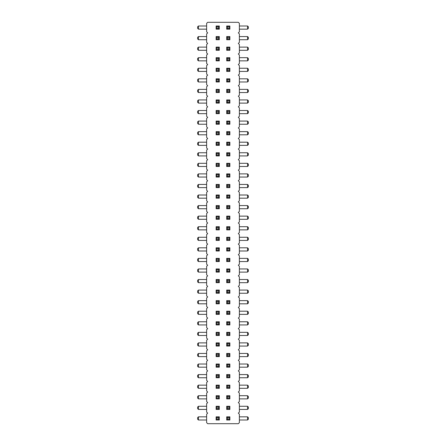 <?xml version="1.0" encoding="UTF-8"?>
<svg xmlns="http://www.w3.org/2000/svg" width="446" height="446" viewBox="0 0 446 446"><rect width="100%" height="100%" fill="white"/><g stroke="black" fill="none" stroke-linecap="round" stroke-linejoin="round"><path stroke-width="0.67" d="M238.315 413.135L239.374 412.082L239.374 403.63L238.315 402.576L239.374 401.517L239.374 393.065L238.315 392.012L239.374 390.952L239.374 382.506L238.315 381.447L239.374 380.393L239.374 371.942L238.315 370.882L239.374 369.829L239.374 361.377L238.315 360.323L239.374 359.264L239.374 350.812L238.315 349.759L239.374 348.7L239.374 340.253L238.315 339.194L239.374 338.14L239.374 329.689L238.315 328.63L239.374 327.576L239.374 319.124L238.315 318.07L239.374 317.011L239.374 308.56L238.315 307.506L239.374 306.447L239.374 298L238.315 296.941L239.374 295.888L239.374 287.436L238.315 286.377L239.374 285.323L239.374 276.871L238.315 275.818L239.374 274.758L239.374 266.307L238.315 265.253L239.374 264.194L239.374 255.748L238.315 254.688L239.374 253.635L239.374 245.183L238.315 244.124L239.374 243.07L239.374 234.618L238.315 233.565L239.374 232.505L239.374 224.054L238.315 223L239.374 221.946L239.374 213.495L238.315 212.435L239.374 211.382L239.374 202.93L238.315 201.876L239.374 200.817L239.374 192.365L238.315 191.312L239.374 190.252L239.374 181.806L238.315 180.747L239.374 179.693L239.374 171.242L238.315 170.182L239.374 169.129L239.374 160.677L238.315 159.623L239.374 158.564L239.374 150.112L238.315 149.059L239.374 148L239.374 139.553L238.315 138.494L239.374 137.44L239.374 128.989L238.315 127.93L239.374 126.876L239.374 118.424L238.315 117.37L239.374 116.311L239.374 107.86L238.315 106.806L239.374 105.747L239.374 97.3L238.315 96.241L239.374 95.188L239.374 86.736L238.315 85.677L239.374 84.623L239.374 76.171L238.315 75.118L239.374 74.058L239.374 65.607L238.315 64.553L239.374 63.494L239.374 55.048L238.315 53.988L239.374 52.935L239.374 44.483L238.315 43.424L239.374 42.37L239.374 33.918L238.315 32.865L239.374 31.805L239.374 23.354L238.315 22.3L207.685 22.3L206.626 23.354L206.626 31.805L207.685 32.865L206.626 33.918L206.626 42.37L207.685 43.424L206.626 44.483L206.626 52.935L207.685 53.988L206.626 55.048L206.626 63.494L207.685 64.553L206.626 65.607L206.626 74.058L207.685 75.118L206.626 76.171L206.626 84.623L207.685 85.677L206.626 86.736L206.626 95.188L207.685 96.241L206.626 97.3L206.626 105.747L207.685 106.806L206.626 107.86L206.626 116.311L207.685 117.37L206.626 118.424L206.626 126.876L207.685 127.93L206.626 128.989L206.626 137.44L207.685 138.494L206.626 139.553L206.626 148L207.685 149.059L206.626 150.112L206.626 158.564L207.685 159.623L206.626 160.677L206.626 169.129L207.685 170.182L206.626 171.242L206.626 179.693L207.685 180.747L206.626 181.806L206.626 190.252L207.685 191.312L206.626 192.365L206.626 200.817L207.685 201.876L206.626 202.93L206.626 211.382L207.685 212.435L206.626 213.495L206.626 221.946L207.685 223L206.626 224.054L206.626 232.505L207.685 233.565L206.626 234.618L206.626 243.07L207.685 244.124L206.626 245.183L206.626 253.635L207.685 254.688L206.626 255.748L206.626 264.194L207.685 265.253L206.626 266.307L206.626 274.758L207.685 275.818L206.626 276.871L206.626 285.323L207.685 286.377L206.626 287.436L206.626 295.888L207.685 296.941L206.626 298L206.626 306.447L207.685 307.506L206.626 308.56L206.626 317.011L207.685 318.07L206.626 319.124L206.626 327.576L207.685 328.63L206.626 329.689L206.626 338.14L207.685 339.194L206.626 340.253L206.626 348.7L207.685 349.759L206.626 350.812L206.626 359.264L207.685 360.323L206.626 361.377L206.626 369.829L207.685 370.882L206.626 371.942L206.626 380.393L207.685 381.447L206.626 382.506L206.626 390.952L207.685 392.012L206.626 393.065L206.626 401.517L207.685 402.576L206.626 403.63L206.626 412.082L207.685 413.135L206.626 414.195L206.626 422.646L207.685 423.7L238.315 423.7L239.374 422.646L239.374 414.195L238.315 413.135M239.374 47.125L247.558 47.125L247.558 50.292L239.374 50.292M239.374 57.685L247.558 57.685L247.558 60.857L239.374 60.857M239.374 68.249L247.558 68.249L247.558 71.421L239.374 71.421M239.374 99.937L247.558 99.937L247.558 103.11L239.374 103.11M239.374 89.378L247.558 89.378L247.558 92.545L239.374 92.545M239.374 81.98L247.558 81.98L247.558 78.814L239.374 78.814M239.374 110.502L247.558 110.502L247.558 113.669L239.374 113.669M239.374 195.008L247.558 195.008L247.558 198.175L239.374 198.175M239.374 184.443L247.558 184.443L247.558 187.615L239.374 187.615M239.374 173.879L247.558 173.879L247.558 177.051L239.374 177.051M239.374 163.32L247.558 163.32L247.558 166.486L239.374 166.486M239.374 121.067L247.558 121.067L247.558 124.233L239.374 124.233M239.374 134.798L247.558 134.798L247.558 131.631L239.374 131.631M239.374 142.19L247.558 142.19L247.558 145.363L239.374 145.363M239.374 152.755L247.558 152.755L247.558 155.922L239.374 155.922M206.626 103.11L198.442 103.11L198.442 99.937L206.626 99.937M206.626 89.378L198.442 89.378L198.442 92.545L206.626 92.545M206.626 78.814L198.442 78.814L198.442 81.98L206.626 81.98M206.626 47.125L198.442 47.125L198.442 50.292L206.626 50.292M206.626 60.857L198.442 60.857L198.442 57.685L206.626 57.685M206.626 71.421L198.442 71.421L198.442 68.249L206.626 68.249M206.626 124.233L198.442 124.233L198.442 121.067L206.626 121.067M206.626 113.669L198.442 113.669L198.442 110.502L206.626 110.502M206.626 184.443L198.442 184.443L198.442 187.615L206.626 187.615M206.626 173.879L198.442 173.879L198.442 177.051L206.626 177.051M206.626 145.363L198.442 145.363L198.442 142.19L206.626 142.19M206.626 152.755L198.442 152.755L198.442 155.922L206.626 155.922M206.626 163.32L198.442 163.32L198.442 166.486L206.626 166.486M206.626 131.631L198.442 131.631L198.442 134.798L206.626 134.798M206.626 198.175L198.442 198.175L198.442 195.008L206.626 195.008M206.626 346.063L198.442 346.063L198.442 342.89L206.626 342.89M206.626 332.331L198.442 332.331L198.442 335.498L206.626 335.498M206.626 321.767L198.442 321.767L198.442 324.933L206.626 324.933M206.626 293.245L198.442 293.245L198.442 290.078L206.626 290.078M206.626 300.637L198.442 300.637L198.442 303.81L206.626 303.81M206.626 314.369L198.442 314.369L198.442 311.202L206.626 311.202M206.626 279.514L198.442 279.514L198.442 282.68L206.626 282.68M239.374 332.331L247.558 332.331L247.558 335.498L239.374 335.498M239.374 346.063L247.558 346.063L247.558 342.89L239.374 342.89M239.374 303.81L247.558 303.81L247.558 300.637L239.374 300.637M239.374 314.369L247.558 314.369L247.558 311.202L239.374 311.202M239.374 324.933L247.558 324.933L247.558 321.767L239.374 321.767M239.374 240.427L247.558 240.427L247.558 237.261L239.374 237.261M239.374 258.385L247.558 258.385L247.558 261.557L239.374 261.557M239.374 250.992L247.558 250.992L247.558 247.825L239.374 247.825M239.374 290.078L247.558 290.078L247.558 293.245L239.374 293.245M239.374 279.514L247.558 279.514L247.558 282.68L239.374 282.68M239.374 272.121L247.558 272.121L247.558 268.949L239.374 268.949M206.626 268.949L198.442 268.949L198.442 272.121L206.626 272.121M206.626 258.385L198.442 258.385L198.442 261.557L206.626 261.557M206.626 250.992L198.442 250.992L198.442 247.825L206.626 247.825M206.626 237.261L198.442 237.261L198.442 240.427L206.626 240.427M206.626 216.132L198.442 216.132L198.442 219.304L206.626 219.304M239.374 219.304L247.558 219.304L247.558 216.132L239.374 216.132M239.374 229.868L247.558 229.868L247.558 226.696L239.374 226.696M206.626 229.868L198.442 229.868L198.442 226.696L206.626 226.696M206.626 205.573L198.442 205.573L198.442 208.739L206.626 208.739M239.374 208.739L247.558 208.739L247.558 205.573L239.374 205.573M239.374 395.708L247.558 395.708L247.558 398.875L239.374 398.875M239.374 388.315L247.558 388.315L247.558 385.143L239.374 385.143M206.626 388.315L198.442 388.315L198.442 385.143L206.626 385.143M206.626 395.708L198.442 395.708L198.442 398.875L206.626 398.875M206.626 377.751L198.442 377.751L198.442 374.579L206.626 374.579M239.374 353.455L247.558 353.455L247.558 356.622L239.374 356.622M239.374 367.186L247.558 367.186L247.558 364.02L239.374 364.02M239.374 374.579L247.558 374.579L247.558 377.751L239.374 377.751M206.626 356.622L198.442 356.622L198.442 353.455L206.626 353.455M206.626 364.02L198.442 364.02L198.442 367.186L206.626 367.186M206.626 25.996L198.442 25.996L198.442 29.168L206.626 29.168M206.626 36.561L198.442 36.561L198.442 39.727L206.626 39.727M239.374 39.727L247.558 39.727L247.558 36.561L239.374 36.561M239.374 25.996L247.558 25.996L247.558 29.168L239.374 29.168M239.374 420.004L247.558 420.004L247.558 416.832L239.374 416.832M206.626 420.004L198.442 420.004L198.442 416.832L206.626 416.832M239.374 409.439L247.558 409.439L247.558 406.273L239.374 406.273M206.626 406.273L198.442 406.273L198.442 409.439L206.626 409.439M219.304 205.573L219.304 208.739L216.132 208.739L216.132 205.573L219.304 205.573L218.512 206.364L218.512 207.947L219.304 208.739M216.132 216.132L219.304 216.132L219.304 219.304L216.132 219.304L216.132 216.132L216.929 216.929L218.512 216.929L219.304 216.132M216.132 237.261L216.132 240.427L219.304 240.427L219.304 237.261L216.132 237.261L216.929 238.053L216.929 239.636L216.132 240.427M219.304 226.696L219.304 229.868L216.132 229.868L216.132 226.696L219.304 226.696L218.512 227.488L218.512 229.071L219.304 229.868M216.132 258.385L216.132 261.557L219.304 261.557L219.304 258.385L216.132 258.385L216.929 259.176L216.929 260.765L216.132 261.557M219.304 247.825L219.304 250.992L216.132 250.992L216.132 247.825L219.304 247.825L218.512 248.617L218.512 250.2L219.304 250.992M226.696 208.739L226.696 205.573L229.868 205.573L229.868 208.739L226.696 208.739L227.488 207.947L227.488 206.364L226.696 205.573M229.868 219.304L226.696 219.304L226.696 216.132L229.868 216.132L229.868 219.304L229.071 218.512L227.488 218.512L226.696 219.304M229.868 240.427L229.868 237.261L226.696 237.261L226.696 240.427L229.868 240.427L229.071 239.636L229.071 238.053L229.868 237.261M226.696 229.868L226.696 226.696L229.868 226.696L229.868 229.868L226.696 229.868L227.488 229.071L227.488 227.488L226.696 226.696M226.696 250.992L226.696 247.825L229.868 247.825L229.868 250.992L226.696 250.992L227.488 250.2L227.488 248.617L226.696 247.825M229.868 261.557L229.868 258.385L226.696 258.385L226.696 261.557L229.868 261.557L229.071 260.765L229.071 259.176L229.868 258.385M229.868 324.933L226.696 324.933L226.696 321.767L229.868 321.767L229.868 324.933L229.071 324.142L227.488 324.142L226.696 324.933M229.868 314.369L226.696 314.369L226.696 311.202L229.868 311.202L229.868 314.369L229.071 313.577L227.488 313.577L226.696 314.369M229.868 303.81L226.696 303.81L226.696 300.637L229.868 300.637L229.868 303.81L229.071 303.018L227.488 303.018L226.696 303.81M229.868 282.68L226.696 282.68L226.696 279.514L229.868 279.514L229.868 282.68L229.071 281.889L227.488 281.889L226.696 282.68M226.696 293.245L226.696 290.078L229.868 290.078L229.868 293.245L226.696 293.245L227.488 292.453L227.488 290.87L226.696 290.078M216.132 321.767L216.132 324.933L219.304 324.933L219.304 321.767L216.132 321.767L216.929 322.558L216.929 324.142L216.132 324.933M216.132 311.202L216.132 314.369L219.304 314.369L219.304 311.202L216.132 311.202L216.929 311.994L216.929 313.577L216.132 314.369M216.132 279.514L219.304 279.514L219.304 282.68L216.132 282.68L216.132 279.514L216.929 280.305L218.512 280.305L219.304 279.514M219.304 290.078L219.304 293.245L216.132 293.245L216.132 290.078L219.304 290.078L218.512 290.87L218.512 292.453L219.304 293.245M216.132 300.637L216.132 303.81L219.304 303.81L219.304 300.637L216.132 300.637L216.929 301.429L216.929 303.018L216.132 303.81M226.696 272.121L226.696 268.949L229.868 268.949L229.868 272.121L226.696 272.121L227.488 271.324L227.488 269.741L226.696 268.949M216.132 268.949L219.304 268.949L219.304 272.121L216.132 272.121L216.132 268.949L216.929 269.741L218.512 269.741L219.304 268.949M216.132 195.008L216.132 198.175L219.304 198.175L219.304 195.008L216.132 195.008L216.929 195.8L216.929 197.383L216.132 198.175M226.696 198.175L226.696 195.008L229.868 195.008L229.868 198.175L226.696 198.175L227.488 197.383L227.488 195.8L226.696 195.008M229.868 409.439L229.868 406.273L226.696 406.273L226.696 409.439L229.868 409.439L229.071 408.647L229.071 407.064L229.868 406.273M229.868 398.875L229.868 395.708L226.696 395.708L226.696 398.875L229.868 398.875L229.071 398.083L229.071 396.5L229.868 395.708M216.132 406.273L219.304 406.273L219.304 409.439L216.132 409.439L216.132 406.273L216.929 407.064L218.512 407.064L219.304 406.273M219.304 385.143L219.304 388.315L216.132 388.315L216.132 385.143L219.304 385.143L218.512 385.935L218.512 387.524L219.304 388.315M216.132 395.708L219.304 395.708L219.304 398.875L216.132 398.875L216.132 395.708L216.929 396.5L218.512 396.5L219.304 395.708M229.868 388.315L226.696 388.315L226.696 385.143L229.868 385.143L229.868 388.315L229.071 387.524L227.488 387.524L226.696 388.315M216.132 353.455L216.132 356.622L219.304 356.622L219.304 353.455L216.132 353.455L216.929 354.247L216.929 355.83L216.132 356.622M226.696 356.622L226.696 353.455L229.868 353.455L229.868 356.622L226.696 356.622L227.488 355.83L227.488 354.247L226.696 353.455M226.696 367.186L226.696 364.02L229.868 364.02L229.868 367.186L226.696 367.186L227.488 366.395L227.488 364.811L226.696 364.02M219.304 364.02L219.304 367.186L216.132 367.186L216.132 364.02L219.304 364.02L218.512 364.811L218.512 366.395L219.304 367.186M226.696 377.751L226.696 374.579L229.868 374.579L229.868 377.751L226.696 377.751L227.488 376.959L227.488 375.376L226.696 374.579M216.132 374.579L216.132 377.751L219.304 377.751L219.304 374.579L216.132 374.579L216.929 375.376L216.929 376.959L216.132 377.751M216.132 332.331L216.132 335.498L219.304 335.498L219.304 332.331L216.132 332.331L216.929 333.123L216.929 334.706L216.132 335.498M229.868 335.498L229.868 332.331L226.696 332.331L226.696 335.498L229.868 335.498L229.071 334.706L229.071 333.123L229.868 332.331M229.868 346.063L229.868 342.89L226.696 342.89L226.696 346.063L229.868 346.063L229.071 345.271L229.071 343.682L229.868 342.89M219.304 342.89L219.304 346.063L216.132 346.063L216.132 342.89L219.304 342.89L218.512 343.682L218.512 345.271L219.304 346.063M226.696 187.615L226.696 184.443L229.868 184.443L229.868 187.615L226.696 187.615L227.488 186.824L227.488 185.235L226.696 184.443M219.304 184.443L219.304 187.615L216.132 187.615L216.132 184.443L219.304 184.443L218.512 185.235L218.512 186.824L219.304 187.615M226.696 39.727L226.696 36.561L229.868 36.561L229.868 39.727L226.696 39.727L227.488 38.936L227.488 37.352L226.696 36.561M229.868 50.292L229.868 47.125L226.696 47.125L226.696 50.292L229.868 50.292L229.071 49.5L229.071 47.917L229.868 47.125M229.868 60.857L229.868 57.685L226.696 57.685L226.696 60.857L229.868 60.857L229.071 60.065L229.071 58.476L229.868 57.685M226.696 81.98L226.696 78.814L229.868 78.814L229.868 81.98L226.696 81.98L227.488 81.189L227.488 79.605L226.696 78.814M229.868 71.421L229.868 68.249L226.696 68.249L226.696 71.421L229.868 71.421L229.071 70.624L229.071 69.041L229.868 68.249M216.132 78.814L216.132 81.98L219.304 81.98L219.304 78.814L216.132 78.814L216.929 79.605L216.929 81.189L216.132 81.98M216.132 68.249L216.132 71.421L219.304 71.421L219.304 68.249L216.132 68.249L216.929 69.041L216.929 70.624L216.132 71.421M216.132 36.561L216.132 39.727L219.304 39.727L219.304 36.561L216.132 36.561L216.929 37.352L216.929 38.936L216.132 39.727M219.304 57.685L219.304 60.857L216.132 60.857L216.132 57.685L219.304 57.685L218.512 58.476L218.512 60.065L219.304 60.857M216.132 47.125L216.132 50.292L219.304 50.292L219.304 47.125L216.132 47.125L216.929 47.917L216.929 49.5L216.132 50.292M219.304 142.19L219.304 145.363L216.132 145.363L216.132 142.19L219.304 142.19L218.512 142.982L218.512 144.571L219.304 145.363M216.132 131.631L219.304 131.631L219.304 134.798L216.132 134.798L216.132 131.631L216.929 132.423L218.512 132.423L219.304 131.631M229.868 134.798L229.868 131.631L226.696 131.631L226.696 134.798L229.868 134.798L229.071 134.006L229.071 132.423L229.868 131.631M226.696 145.363L226.696 142.19L229.868 142.19L229.868 145.363L226.696 145.363L227.488 144.571L227.488 142.982L226.696 142.19M226.696 113.669L226.696 110.502L229.868 110.502L229.868 113.669L226.696 113.669L227.488 112.877L227.488 111.294L226.696 110.502M216.132 110.502L219.304 110.502L219.304 113.669L216.132 113.669L216.132 110.502L216.929 111.294L218.512 111.294L219.304 110.502M216.132 121.067L219.304 121.067L219.304 124.233L216.132 124.233L216.132 121.067L216.929 121.858L218.512 121.858L219.304 121.067M226.696 124.233L226.696 121.067L229.868 121.067L229.868 124.233L226.696 124.233L227.488 123.442L227.488 121.858L226.696 121.067M229.868 103.11L229.868 99.937L226.696 99.937L226.696 103.11L229.868 103.11L229.071 102.318L229.071 100.729L229.868 99.937M216.132 99.937L219.304 99.937L219.304 103.11L216.132 103.11L216.132 99.937L216.929 100.729L218.512 100.729L219.304 99.937M219.304 89.378L219.304 92.545L216.132 92.545L216.132 89.378L219.304 89.378L218.512 90.17L218.512 91.753L219.304 92.545M226.696 92.545L226.696 89.378L229.868 89.378L229.868 92.545L226.696 92.545L227.488 91.753L227.488 90.17L226.696 89.378M229.868 155.922L229.868 152.755L226.696 152.755L226.696 155.922L229.868 155.922L229.071 155.13L229.071 153.547L229.868 152.755M219.304 152.755L219.304 155.922L216.132 155.922L216.132 152.755L219.304 152.755L218.512 153.547L218.512 155.13L219.304 155.922M219.304 173.879L219.304 177.051L216.132 177.051L216.132 173.879L219.304 173.879L218.512 174.676L218.512 176.259L219.304 177.051M219.304 163.32L219.304 166.486L216.132 166.486L216.132 163.32L219.304 163.32L218.512 164.111L218.512 165.695L219.304 166.486M229.868 166.486L226.696 166.486L226.696 163.32L229.868 163.32L229.868 166.486L229.071 165.695L227.488 165.695L226.696 166.486M229.868 177.051L226.696 177.051L226.696 173.879L229.868 173.879L229.868 177.051L229.071 176.259L227.488 176.259L226.696 177.051M219.304 416.832L219.304 420.004L216.132 420.004L216.132 416.832L219.304 416.832L218.512 417.629L218.512 419.212L219.304 420.004M229.868 420.004L229.868 416.832L226.696 416.832L226.696 420.004L229.868 420.004L229.071 419.212L229.071 417.629L229.868 416.832M219.304 25.996L219.304 29.168L216.132 29.168L216.132 25.996L219.304 25.996L218.512 26.788L218.512 28.371L219.304 29.168M229.868 29.168L226.696 29.168L226.696 25.996L229.868 25.996L229.868 29.168L229.071 28.371L227.488 28.371L226.696 29.168M247.558 50.292L248.35 49.5L248.35 47.917L247.558 47.125M247.558 60.857L248.35 60.065L248.35 58.476L247.558 57.685M247.558 71.421L248.35 70.624L248.35 69.041L247.558 68.249M247.558 103.11L248.35 102.318L248.35 100.729L247.558 99.937M247.558 92.545L248.35 91.753L248.35 90.17L247.558 89.378M247.558 78.814L248.35 79.605L248.35 81.189L247.558 81.98M247.558 113.669L248.35 112.877L248.35 111.294L247.558 110.502M247.558 198.175L248.35 197.383L248.35 195.8L247.558 195.008M247.558 187.615L248.35 186.824L248.35 185.235L247.558 184.443M247.558 177.051L248.35 176.259L248.35 174.676L247.558 173.879M247.558 166.486L248.35 165.695L248.35 164.111L247.558 163.32M247.558 124.233L248.35 123.442L248.35 121.858L247.558 121.067M247.558 131.631L248.35 132.423L248.35 134.006L247.558 134.798M247.558 145.363L248.35 144.571L248.35 142.982L247.558 142.19M247.558 155.922L248.35 155.13L248.35 153.547L247.558 152.755M198.442 99.937L197.65 100.729L197.65 102.318L198.442 103.11M198.442 92.545L197.65 91.753L197.65 90.17L198.442 89.378M198.442 81.98L197.65 81.189L197.65 79.605L198.442 78.814M198.442 50.292L197.65 49.5L197.65 47.917L198.442 47.125M198.442 57.685L197.65 58.476L197.65 60.065L198.442 60.857M198.442 68.249L197.65 69.041L197.65 70.624L198.442 71.421M198.442 121.067L197.65 121.858L197.65 123.442L198.442 124.233M198.442 110.502L197.65 111.294L197.65 112.877L198.442 113.669M198.442 187.615L197.65 186.824L197.65 185.235L198.442 184.443M198.442 177.051L197.65 176.259L197.65 174.676L198.442 173.879M198.442 142.19L197.65 142.982L197.65 144.571L198.442 145.363M198.442 155.922L197.65 155.13L197.65 153.547L198.442 152.755M198.442 166.486L197.65 165.695L197.65 164.111L198.442 163.32M198.442 134.798L197.65 134.006L197.65 132.423L198.442 131.631M198.442 195.008L197.65 195.8L197.65 197.383L198.442 198.175M198.442 342.89L197.65 343.682L197.65 345.271L198.442 346.063M198.442 335.498L197.65 334.706L197.65 333.123L198.442 332.331M198.442 324.933L197.65 324.142L197.65 322.558L198.442 321.767M198.442 290.078L197.65 290.87L197.65 292.453L198.442 293.245M198.442 303.81L197.65 303.018L197.65 301.429L198.442 300.637M198.442 311.202L197.65 311.994L197.65 313.577L198.442 314.369M198.442 282.68L197.65 281.889L197.65 280.305L198.442 279.514M247.558 335.498L248.35 334.706L248.35 333.123L247.558 332.331M247.558 342.89L248.35 343.682L248.35 345.271L247.558 346.063M247.558 300.637L248.35 301.429L248.35 303.018L247.558 303.81M247.558 311.202L248.35 311.994L248.35 313.577L247.558 314.369M247.558 321.767L248.35 322.558L248.35 324.142L247.558 324.933M247.558 237.261L248.35 238.053L248.35 239.636L247.558 240.427M247.558 261.557L248.35 260.765L248.35 259.176L247.558 258.385M247.558 247.825L248.35 248.617L248.35 250.2L247.558 250.992M247.558 293.245L248.35 292.453L248.35 290.87L247.558 290.078M247.558 282.68L248.35 281.889L248.35 280.305L247.558 279.514M247.558 268.949L248.35 269.741L248.35 271.324L247.558 272.121M198.442 272.121L197.65 271.324L197.65 269.741L198.442 268.949M198.442 261.557L197.65 260.765L197.65 259.176L198.442 258.385M198.442 247.825L197.65 248.617L197.65 250.2L198.442 250.992M198.442 240.427L197.65 239.636L197.65 238.053L198.442 237.261M198.442 219.304L197.65 218.512L197.65 216.929L198.442 216.132M247.558 216.132L248.35 216.929L248.35 218.512L247.558 219.304M247.558 226.696L248.35 227.488L248.35 229.071L247.558 229.868M198.442 226.696L197.65 227.488L197.65 229.071L198.442 229.868M198.442 208.739L197.65 207.947L197.65 206.364L198.442 205.573M247.558 205.573L248.35 206.364L248.35 207.947L247.558 208.739M247.558 398.875L248.35 398.083L248.35 396.5L247.558 395.708M247.558 385.143L248.35 385.935L248.35 387.524L247.558 388.315M198.442 385.143L197.65 385.935L197.65 387.524L198.442 388.315M198.442 398.875L197.65 398.083L197.65 396.5L198.442 395.708M198.442 374.579L197.65 375.376L197.65 376.959L198.442 377.751M247.558 356.622L248.35 355.83L248.35 354.247L247.558 353.455M247.558 364.02L248.35 364.811L248.35 366.395L247.558 367.186M247.558 377.751L248.35 376.959L248.35 375.376L247.558 374.579M198.442 353.455L197.65 354.247L197.65 355.83L198.442 356.622M198.442 367.186L197.65 366.395L197.65 364.811L198.442 364.02M198.442 29.168L197.65 28.371L197.65 26.788L198.442 25.996M198.442 39.727L197.65 38.936L197.65 37.352L198.442 36.561M247.558 36.561L248.35 37.352L248.35 38.936L247.558 39.727M247.558 29.168L248.35 28.371L248.35 26.788L247.558 25.996M247.558 416.832L248.35 417.629L248.35 419.212L247.558 420.004M198.442 416.832L197.65 417.629L197.65 419.212L198.442 420.004M247.558 406.273L248.35 407.064L248.35 408.647L247.558 409.439M198.442 409.439L197.65 408.647L197.65 407.064L198.442 406.273M218.512 206.364L216.929 206.364L216.132 205.573M216.929 206.364L216.929 207.947L216.132 208.739M216.929 207.947L218.512 207.947M216.929 216.929L216.929 218.512L216.132 219.304M216.929 218.512L218.512 218.512L219.304 219.304M218.512 216.929L218.512 218.512M216.929 239.636L218.512 239.636L219.304 240.427M216.929 238.053L218.512 238.053L219.304 237.261M218.512 238.053L218.512 239.636M218.512 227.488L216.929 227.488L216.132 226.696M216.929 227.488L216.929 229.071L216.132 229.868M216.929 229.071L218.512 229.071M216.929 260.765L218.512 260.765L219.304 261.557M216.929 259.176L218.512 259.176L219.304 258.385M218.512 259.176L218.512 260.765M218.512 248.617L216.929 248.617L216.132 247.825M216.929 248.617L216.929 250.2L216.132 250.992M216.929 250.2L218.512 250.2M227.488 207.947L229.071 207.947L229.868 208.739M229.071 207.947L229.071 206.364L229.868 205.573M229.071 206.364L227.488 206.364M229.071 218.512L229.071 216.929L229.868 216.132M229.071 216.929L227.488 216.929L226.696 216.132M227.488 218.512L227.488 216.929M229.071 238.053L227.488 238.053L226.696 237.261M229.071 239.636L227.488 239.636L226.696 240.427M227.488 239.636L227.488 238.053M227.488 229.071L229.071 229.071L229.868 229.868M229.071 229.071L229.071 227.488L229.868 226.696M229.071 227.488L227.488 227.488M227.488 250.2L229.071 250.2L229.868 250.992M229.071 250.2L229.071 248.617L229.868 247.825M229.071 248.617L227.488 248.617M229.071 259.176L227.488 259.176L226.696 258.385M229.071 260.765L227.488 260.765L226.696 261.557M227.488 260.765L227.488 259.176M229.071 324.142L229.071 322.558L229.868 321.767M229.071 322.558L227.488 322.558L226.696 321.767M227.488 324.142L227.488 322.558M229.071 313.577L229.071 311.994L229.868 311.202M229.071 311.994L227.488 311.994L226.696 311.202M227.488 313.577L227.488 311.994M229.071 303.018L229.071 301.429L229.868 300.637M229.071 301.429L227.488 301.429L226.696 300.637M227.488 303.018L227.488 301.429M229.071 281.889L229.071 280.305L229.868 279.514M229.071 280.305L227.488 280.305L226.696 279.514M227.488 281.889L227.488 280.305M227.488 292.453L229.071 292.453L229.868 293.245M229.071 292.453L229.071 290.87L229.868 290.078M229.071 290.87L227.488 290.87M216.929 324.142L218.512 324.142L219.304 324.933M216.929 322.558L218.512 322.558L219.304 321.767M218.512 322.558L218.512 324.142M216.929 313.577L218.512 313.577L219.304 314.369M216.929 311.994L218.512 311.994L219.304 311.202M218.512 311.994L218.512 313.577M216.929 280.305L216.929 281.889L216.132 282.68M216.929 281.889L218.512 281.889L219.304 282.68M218.512 280.305L218.512 281.889M218.512 290.87L216.929 290.87L216.132 290.078M216.929 290.87L216.929 292.453L216.132 293.245M216.929 292.453L218.512 292.453M216.929 303.018L218.512 303.018L219.304 303.81M216.929 301.429L218.512 301.429L219.304 300.637M218.512 301.429L218.512 303.018M227.488 271.324L229.071 271.324L229.868 272.121M229.071 271.324L229.071 269.741L229.868 268.949M229.071 269.741L227.488 269.741M216.929 269.741L216.929 271.324L216.132 272.121M216.929 271.324L218.512 271.324L219.304 272.121M218.512 269.741L218.512 271.324M216.929 197.383L218.512 197.383L219.304 198.175M216.929 195.8L218.512 195.8L219.304 195.008M218.512 195.8L218.512 197.383M227.488 197.383L229.071 197.383L229.868 198.175M229.071 197.383L229.071 195.8L229.868 195.008M229.071 195.8L227.488 195.8M229.071 407.064L227.488 407.064L226.696 406.273M229.071 408.647L227.488 408.647L226.696 409.439M227.488 408.647L227.488 407.064M229.071 396.5L227.488 396.5L226.696 395.708M229.071 398.083L227.488 398.083L226.696 398.875M227.488 398.083L227.488 396.5M216.929 407.064L216.929 408.647L216.132 409.439M216.929 408.647L218.512 408.647L219.304 409.439M218.512 407.064L218.512 408.647M218.512 385.935L216.929 385.935L216.132 385.143M216.929 385.935L216.929 387.524L216.132 388.315M216.929 387.524L218.512 387.524M216.929 396.5L216.929 398.083L216.132 398.875M216.929 398.083L218.512 398.083L219.304 398.875M218.512 396.5L218.512 398.083M229.071 387.524L229.071 385.935L229.868 385.143M229.071 385.935L227.488 385.935L226.696 385.143M227.488 387.524L227.488 385.935M216.929 355.83L218.512 355.83L219.304 356.622M216.929 354.247L218.512 354.247L219.304 353.455M218.512 354.247L218.512 355.83M227.488 355.83L229.071 355.83L229.868 356.622M229.071 355.83L229.071 354.247L229.868 353.455M229.071 354.247L227.488 354.247M227.488 366.395L229.071 366.395L229.868 367.186M229.071 366.395L229.071 364.811L229.868 364.02M229.071 364.811L227.488 364.811M218.512 364.811L216.929 364.811L216.132 364.02M216.929 364.811L216.929 366.395L216.132 367.186M216.929 366.395L218.512 366.395M227.488 376.959L229.071 376.959L229.868 377.751M229.071 376.959L229.071 375.376L229.868 374.579M229.071 375.376L227.488 375.376M216.929 376.959L218.512 376.959L219.304 377.751M216.929 375.376L218.512 375.376L219.304 374.579M218.512 375.376L218.512 376.959M216.929 334.706L218.512 334.706L219.304 335.498M216.929 333.123L218.512 333.123L219.304 332.331M218.512 333.123L218.512 334.706M229.071 333.123L227.488 333.123L226.696 332.331M229.071 334.706L227.488 334.706L226.696 335.498M227.488 334.706L227.488 333.123M229.071 343.682L227.488 343.682L226.696 342.89M229.071 345.271L227.488 345.271L226.696 346.063M227.488 345.271L227.488 343.682M218.512 343.682L216.929 343.682L216.132 342.89M216.929 343.682L216.929 345.271L216.132 346.063M216.929 345.271L218.512 345.271M227.488 186.824L229.071 186.824L229.868 187.615M229.071 186.824L229.071 185.235L229.868 184.443M229.071 185.235L227.488 185.235M218.512 185.235L216.929 185.235L216.132 184.443M216.929 185.235L216.929 186.824L216.132 187.615M216.929 186.824L218.512 186.824M227.488 38.936L229.071 38.936L229.868 39.727M229.071 38.936L229.071 37.352L229.868 36.561M229.071 37.352L227.488 37.352M229.071 47.917L227.488 47.917L226.696 47.125M229.071 49.5L227.488 49.5L226.696 50.292M227.488 49.5L227.488 47.917M229.071 58.476L227.488 58.476L226.696 57.685M229.071 60.065L227.488 60.065L226.696 60.857M227.488 60.065L227.488 58.476M227.488 81.189L229.071 81.189L229.868 81.98M229.071 81.189L229.071 79.605L229.868 78.814M229.071 79.605L227.488 79.605M229.071 69.041L227.488 69.041L226.696 68.249M229.071 70.624L227.488 70.624L226.696 71.421M227.488 70.624L227.488 69.041M216.929 81.189L218.512 81.189L219.304 81.98M216.929 79.605L218.512 79.605L219.304 78.814M218.512 79.605L218.512 81.189M216.929 70.624L218.512 70.624L219.304 71.421M216.929 69.041L218.512 69.041L219.304 68.249M218.512 69.041L218.512 70.624M216.929 38.936L218.512 38.936L219.304 39.727M216.929 37.352L218.512 37.352L219.304 36.561M218.512 37.352L218.512 38.936M218.512 58.476L216.929 58.476L216.132 57.685M216.929 58.476L216.929 60.065L216.132 60.857M216.929 60.065L218.512 60.065M216.929 49.5L218.512 49.5L219.304 50.292M216.929 47.917L218.512 47.917L219.304 47.125M218.512 47.917L218.512 49.5M218.512 142.982L216.929 142.982L216.132 142.19M216.929 142.982L216.929 144.571L216.132 145.363M216.929 144.571L218.512 144.571M216.929 132.423L216.929 134.006L216.132 134.798M216.929 134.006L218.512 134.006L219.304 134.798M218.512 132.423L218.512 134.006M229.071 132.423L227.488 132.423L226.696 131.631M229.071 134.006L227.488 134.006L226.696 134.798M227.488 134.006L227.488 132.423M227.488 144.571L229.071 144.571L229.868 145.363M229.071 144.571L229.071 142.982L229.868 142.19M229.071 142.982L227.488 142.982M227.488 112.877L229.071 112.877L229.868 113.669M229.071 112.877L229.071 111.294L229.868 110.502M229.071 111.294L227.488 111.294M216.929 111.294L216.929 112.877L216.132 113.669M216.929 112.877L218.512 112.877L219.304 113.669M218.512 111.294L218.512 112.877M216.929 121.858L216.929 123.442L216.132 124.233M216.929 123.442L218.512 123.442L219.304 124.233M218.512 121.858L218.512 123.442M227.488 123.442L229.071 123.442L229.868 124.233M229.071 123.442L229.071 121.858L229.868 121.067M229.071 121.858L227.488 121.858M229.071 100.729L227.488 100.729L226.696 99.937M229.071 102.318L227.488 102.318L226.696 103.11M227.488 102.318L227.488 100.729M216.929 100.729L216.929 102.318L216.132 103.11M216.929 102.318L218.512 102.318L219.304 103.11M218.512 100.729L218.512 102.318M218.512 90.17L216.929 90.17L216.132 89.378M216.929 90.17L216.929 91.753L216.132 92.545M216.929 91.753L218.512 91.753M227.488 91.753L229.071 91.753L229.868 92.545M229.071 91.753L229.071 90.17L229.868 89.378M229.071 90.17L227.488 90.17M229.071 153.547L227.488 153.547L226.696 152.755M229.071 155.13L227.488 155.13L226.696 155.922M227.488 155.13L227.488 153.547M218.512 153.547L216.929 153.547L216.132 152.755M216.929 153.547L216.929 155.13L216.132 155.922M216.929 155.13L218.512 155.13M218.512 174.676L216.929 174.676L216.132 173.879M216.929 174.676L216.929 176.259L216.132 177.051M216.929 176.259L218.512 176.259M218.512 164.111L216.929 164.111L216.132 163.32M216.929 164.111L216.929 165.695L216.132 166.486M216.929 165.695L218.512 165.695M229.071 165.695L229.071 164.111L229.868 163.32M229.071 164.111L227.488 164.111L226.696 163.32M227.488 165.695L227.488 164.111M229.071 176.259L229.071 174.676L229.868 173.879M229.071 174.676L227.488 174.676L226.696 173.879M227.488 176.259L227.488 174.676M218.512 417.629L216.929 417.629L216.132 416.832M216.929 417.629L216.929 419.212L216.132 420.004M216.929 419.212L218.512 419.212M229.071 417.629L227.488 417.629L226.696 416.832M229.071 419.212L227.488 419.212L226.696 420.004M227.488 419.212L227.488 417.629M218.512 26.788L216.929 26.788L216.132 25.996M216.929 26.788L216.929 28.371L216.132 29.168M216.929 28.371L218.512 28.371M229.071 28.371L229.071 26.788L229.868 25.996M229.071 26.788L227.488 26.788L226.696 25.996M227.488 28.371L227.488 26.788"/></g></svg>
